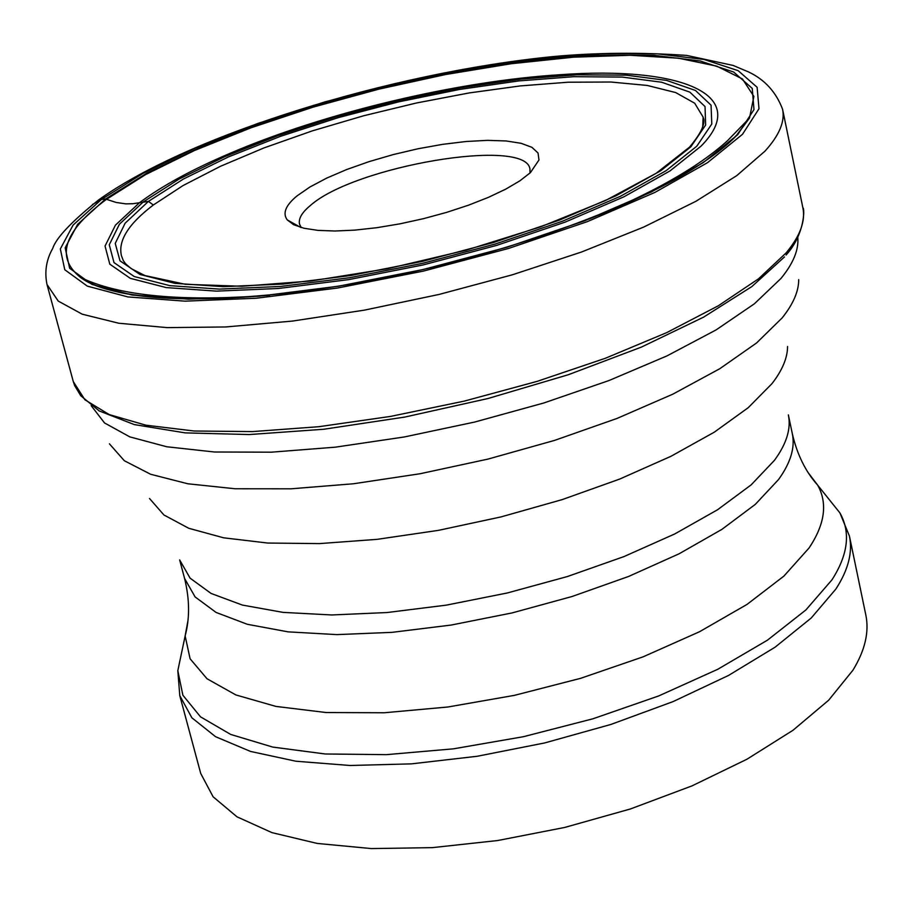 <?xml version="1.0" encoding="UTF-8"?>
<svg xmlns="http://www.w3.org/2000/svg" width="913" height="913" viewBox="0 0 913 913"><rect width="100%" height="100%" fill="white"/><g stroke="black" fill="none" stroke-linecap="round" stroke-linejoin="round"><path stroke-width="1.37" d="M737.647 134.77L703.067 162.754L651.266 192.015L584.651 220.798L506.989 247.229L423.107 269.529L338.472 286.214L258.607 296.257L188.477 299.167L132.043 295.025L91.985 284.422L69.65 268.285L65.165 247.822L77.673 224.301L105.566 199.011L146.753 173.173L198.886 147.883L259.429 124.134L325.827 102.781L395.466 84.601L465.744 70.244L534.025 60.281L597.627 55.191L653.868 55.328L700.066 60.931L733.641 72.013L752.244 88.401L753.978 109.594L737.647 134.77M297.045 195.896L309.952 186.982L326.763 178.069L346.792 169.498L369.263 161.567L393.32 154.559L418.074 148.751L442.634 144.345L466.064 141.504L487.508 140.351L506.122 140.956L521.152 143.307L531.959 147.358L538.019 152.985L538.978 159.969L530.35 172.705L519.908 180.808L505.802 189.117L488.478 197.334L468.506 205.185L446.548 212.398L423.381 218.698L399.826 223.856L376.715 227.714L354.86 230.122L335.025 231.012L317.861 230.373L303.926 228.239L293.644 224.712L287.287 219.93C282.368 213.357 285.609 205.345 297.045 195.896M301.21 227.542L299.521 224.107C298.334 218.743 301.838 212.649 310.032 205.802C353.753 166.132 526.755 136.745 529.951 169.213L529.985 173.036M702.645 127.672L703.147 117.149L694.656 103.192L675.666 92.555L647.306 85.457L610.945 82.022L568.091 82.216L520.319 85.913L469.225 92.932L416.442 102.998L363.579 115.791L312.246 130.901L264.017 147.906L220.444 166.303L183.068 185.544L153.327 205.003L148.42 201.396L132.853 203.725L125.766 203.873L116.134 202.446L105.566 199.011L101.469 199.433L92.453 204.523M742.52 134.279L758.988 108.75L757.117 87.271L738.16 70.678L704.037 59.471L657.155 53.821L600.126 53.707L535.657 58.877L466.497 68.977L395.306 83.517L324.766 101.936L257.5 123.552L196.135 147.621L143.284 173.242L101.469 199.433L73.108 225.077L60.338 248.941L64.777 269.734L87.328 286.134L127.9 296.93L185.134 301.164L256.302 298.231L337.388 288.052L423.335 271.115L508.53 248.462L587.39 221.608L654.986 192.381L707.518 162.674L742.52 134.279M46.997 284.502L58.215 301.062L82.227 314.198L118.827 323.248L167.159 327.619L225.739 326.957L292.434 321.079L364.538 310.112L438.948 294.465L512.364 274.802L581.535 252.011L643.517 227.154L695.866 201.328L736.745 175.638L765.026 151.102C779.28 135.386 785.134 121.44 782.578 109.263C776.096 92.087 764.797 79.671 748.671 72.001L733.093 65.428L686.724 55.419C640.652 52.224 596.018 52.612 552.833 56.606C390.387 72.743 188.751 135.067 98.342 200.13C71.294 221.87 56.081 237.996 52.68 248.507C46.289 259.783 44.395 271.789 46.997 284.502L73.291 381.566L84.898 399.78L109.195 414.57L145.92 425.196L194.218 431.016L252.616 431.587L318.957 426.691L390.559 416.408L464.34 401.092L537.049 381.394L605.467 358.227L666.684 332.64L718.303 305.787L758.509 278.819L786.207 252.81C800.096 236.068 805.643 221.049 802.869 207.753L782.578 109.263M148.42 201.396L183.456 179.005L228.216 157.002L280.531 136.299L338.107 117.686L398.604 101.868L459.673 89.428L518.892 80.903L573.878 76.681L622.232 77.08L661.628 82.227L689.863 92.145L705.03 106.57L705.646 125.035L690.856 146.788L660.692 170.777L616.161 195.713L559.384 220.136L493.511 242.493L422.536 261.346L350.923 275.498L283.167 284.069L223.365 286.671L174.851 283.327L139.974 274.459L120.002 260.833L115.243 243.394L125.127 223.217L148.42 201.396M696.813 146.194L711.798 123.997L711.056 105.166L695.478 90.478L666.593 80.401L626.364 75.174L577.027 74.798L520.969 79.111L460.609 87.819L398.399 100.487L336.76 116.613L278.088 135.569L224.746 156.659L179.085 179.074L143.295 201.91L119.443 224.176L109.263 244.775L114.011 262.602L134.291 276.559L169.818 285.643L219.325 289.101L280.394 286.465L349.633 277.712L422.833 263.264L495.371 243.988L562.682 221.129L620.657 196.169L666.091 170.685L696.813 146.194M139.7 202.549L115.449 225.134L105.052 246.042L109.788 264.154L130.285 278.339L166.28 287.595L216.484 291.133L278.465 288.485L348.766 279.606L423.107 264.941L496.775 245.357L565.124 222.133L623.967 196.786L670.028 170.914L701.15 146.046C752.198 94.222 680.105 65.896 559.737 74.74C456.877 81.428 325.165 112.801 230.327 153.213C325.53 112.835 456.557 81.611 559.737 74.74C457.459 81.074 324.48 112.756 230.327 153.213C192.54 169.27 162.331 185.716 139.7 202.549M588.588 219.223C651.494 193.818 697.817 167.65 727.535 140.693L749.539 117.982L736.996 134.987C693.846 181.767 554.065 241.591 403.055 273.968C252.114 306.597 118.051 305.821 80.424 277.392C55.122 257.01 63.853 230.955 106.604 199.228L145.418 174.703L194.218 150.622L250.858 127.843L313.113 107.141L378.769 89.177L445.567 74.535L511.234 63.727L573.501 57.188L630.038 55.271L678.542 58.215L716.728 66.135L742.452 78.963L753.864 96.424L749.539 117.982L736.586 135.227C710.451 162.343 661.685 190.121 590.289 218.561M269.734 295.184C182.28 302.02 119.181 296.086 80.424 277.392C110.268 297.433 172.774 303.424 267.908 295.367M153.327 205.003C128.482 223.902 117.857 240.815 121.452 255.731L123.323 260.673L125.72 263.925L131.198 268.627L144.939 275.555L185.328 284.297L241.877 286.26L310.911 281.01L387.569 268.719L466.109 250.208L540.564 226.892L605.399 200.586L656.105 173.322L689.509 147.153C710.474 122.331 702.04 116.83 703.284 117.8L703.147 117.149M200.928 298.209L228.935 298.231M626.375 203.553L651.368 190.897M797.768 237.289C798.932 249.66 793.329 263.389 780.946 278.476L754.378 303.801L716.077 329.924L667.015 355.876L608.868 380.584L543.84 402.975L474.612 422.068L404.128 436.996L335.413 447.165L271.344 452.186L214.452 452.003L166.782 446.765L129.851 436.893L104.527 422.947L91.163 405.634M109.423 443.832L124.328 460.723L150.611 474.258L187.873 483.787L235.177 488.763L291.042 488.809L353.468 483.764L420.037 473.744L488.033 459.079L554.625 440.374L617.04 418.428L672.79 394.188L719.821 368.692L756.592 342.957L782.156 317.907C793.237 304.075 798.749 291.304 798.692 279.618M787.565 346.495C787.508 357.919 782.315 370.301 771.987 383.631L748.249 407.677L714.263 432.191L670.895 456.329L619.573 479.12L562.168 499.616L500.952 516.929L438.4 530.362L377.069 539.355L319.424 543.6L267.68 543.041L223.674 537.814L188.786 528.296L163.918 514.978L149.515 498.498M774.384 460.403L774.441 460.335C786.607 443.729 791.251 428.585 788.353 414.901L792.301 433.618C795.234 447.484 790.647 462.8 778.527 479.565L755.313 504.364L721.841 529.414L679.055 553.814L628.452 576.514L572.006 596.52L512.056 612.931L451.159 625.051L391.928 632.355L336.829 634.615L288.052 631.853L247.389 624.309L216.13 612.463L195.085 596.919L184.563 578.408L179.656 559.92L190.109 578.169L211.108 593.461L242.356 605.068L283.03 612.383L331.83 614.963L386.986 612.543L446.309 605.136L507.308 592.971L567.361 576.548L623.933 556.599L674.65 534.002L717.55 509.762L751.125 484.894L774.384 460.403M187.941 620.703L185.145 635.916L190.098 658.775L207.034 678.77L235.874 694.941L275.966 706.422L326.032 712.528L384.179 712.768L447.941 706.993L514.441 695.352L580.554 678.348L643.197 656.801L699.484 631.75L746.994 604.429L783.89 576.114L809.066 547.971C824.907 524.267 827.783 503.348 817.717 485.214L808.359 472.9M827.429 497.345L839.926 512.935C850.802 532.302 848.131 554.636 831.903 579.926L805.882 609.952L767.445 640.173L717.755 669.286L658.741 695.923L592.959 718.782L523.434 736.7L453.476 748.831L386.404 754.652L325.29 753.99L272.713 747.074L230.681 734.429L200.518 716.842L182.885 695.238L177.818 670.667L181.938 651.117M184.563 578.408C189.687 599.168 189.87 618.341 185.145 635.916L177.818 670.667L179.781 695.626L191.878 717.812L215.582 736.7L250.527 751.433L295.88 761.225L350.181 765.493L411.443 763.861L477.202 756.272L544.673 742.942L610.923 724.443L673.086 701.595L728.54 675.437L775.137 647.157L811.258 617.975L835.931 588.976C848.303 569.826 852.799 552.194 849.432 536.091L839.926 512.935L817.717 485.214C805.563 471.656 797.095 454.457 792.301 433.618M849.432 536.091L865.821 614.974C869.359 631.887 865.056 650.307 852.925 670.21L828.65 700.225L792.998 730.274L746.914 759.251L692.008 785.876L630.415 808.964L564.691 827.452L497.699 840.531L432.34 847.641L371.374 848.576L317.256 843.441L271.96 832.633L236.946 816.804L213.083 796.764L200.712 773.425L179.781 695.626M802.869 207.753C804.924 208.164 804.718 234.732 786.059 255.035M784.472 256.93L751.81 286.614L703.558 317.165L641.405 347.1L568.217 374.764L487.839 398.559L404.779 417.07L323.761 429.258L249.272 434.554L185.168 432.876L134.291 424.591L99.209 410.93L80.766 395.751L74.695 385.674L73.291 381.566M645.742 193.75L622.94 205.071M232.689 298.037L207.228 298.22M530.43 172.625L538.978 159.969M300.628 227.371L287.287 219.93"/></g></svg>
